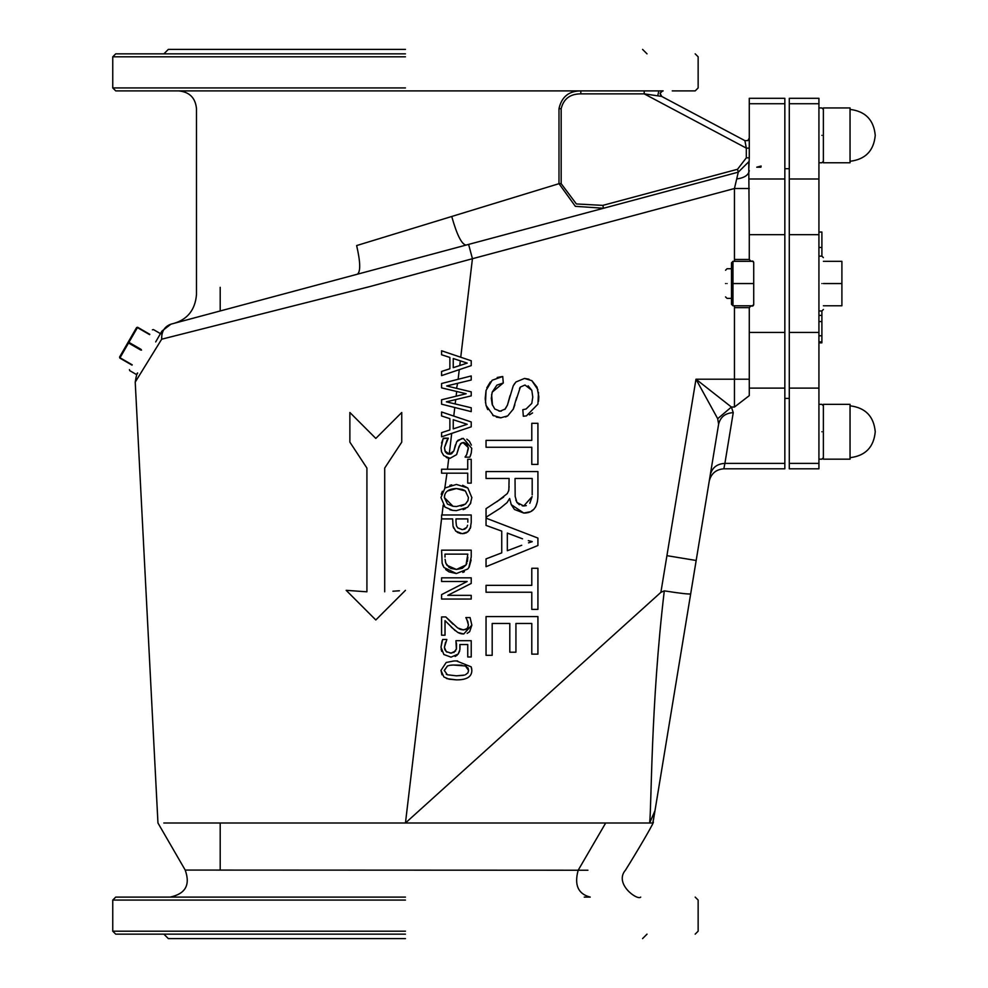 <?xml version="1.0" encoding="UTF-8"?>
<svg xmlns="http://www.w3.org/2000/svg" width="988" height="988" viewBox="0 0 988 988"><rect width="100%" height="100%" fill="white"/><g stroke="black" fill="none" stroke-linecap="round" stroke-linejoin="round"><path stroke-width="1.48" d="M818.929 256.139L821.893 256.139L821.893 232.032L818.929 232.032M818.929 342.836L821.893 342.836L821.893 310.973L823.375 309.491L821.893 310.973L818.929 310.973M821.893 321.569L818.929 321.569M821.893 335.772L818.929 335.772M821.893 315.431L818.929 315.431M821.893 341.91L818.929 341.91M136.603 327.547L137.616 327.275L136.603 327.547L128.082 342.317L128.909 342.367L128.539 343.009L128.082 342.317L119.56 357.076L119.832 358.088L119.56 357.076M149.805 334.315L137.616 327.275M140.913 349.727C155.721 324.064 155.721 324.064 140.913 349.727C126.106 375.378 126.106 375.378 140.913 349.727M137.283 373.785L137.715 373.032C137.147 372.451 136.319 375.477 135.22 382.121L161.674 339.205L370.426 286.421L472.437 258.72L460.741 357.224M561.172 183.669L561.172 108.68C563.568 98.837 570.113 93.897 580.808 93.86L644.213 93.86L661.614 96.392L744.915 140.654L747.842 140.58L749.275 138.036L747.842 140.58L744.915 140.654L746.311 148.114L746.311 157.833L737.517 169.281L602.791 205.381L576.375 203.948L561.172 183.669L558.986 183.669L356.643 245.567C360.447 262.092 360.706 271.626 357.397 274.207L170.949 324.163L161.946 331.066L155.684 341.91L159.229 335.772M818.929 234.662L818.929 468.806L789.289 468.806L789.289 98.306L818.929 98.306L818.929 234.662L789.289 234.662M467.201 363.09L453.245 367.684L453.245 358.533L467.201 363.09M453.863 367.474L459.753 365.535L460.322 360.842L453.245 358.533M441.587 350.777L471.227 360.768L471.227 365.622L441.587 375.613L441.587 371.451L449.873 368.759L449.873 357.446L441.587 354.754L441.587 350.777L459.136 356.693M441.587 371.451L449.873 368.759M441.587 383.505L471.227 375.946L471.227 380.01L446.662 385.962L471.227 391.866L471.227 395.879L446.366 401.832L471.227 407.772L471.227 411.638L441.587 404.191L441.587 399.769L466.188 393.743L441.587 387.876L441.587 383.505L458.123 379.293L459.272 369.648L453.838 371.476M455.715 399.597L455.196 403.944M454.097 407.328L450.219 406.364M445.02 405.055L441.587 404.191M441.587 399.769L445.02 398.93M443.97 567.495L442.142 563.222L441.587 550.18L471.227 550.18L471.227 556.936L468.88 567.544L467.719 569.039L456.382 573.546L443.97 567.495L442.673 564.951M445.008 557.121L445.008 554.12L467.818 554.12L466.04 564.951L466.892 563.222M445.415 561.715L445.773 562.975M450.59 568.372L456.431 569.446L446.971 565.309L445.86 563.222L449.293 567.643M456.431 569.446L462.261 568.322L466.04 564.951L456.431 569.446M467.398 561.579L467.818 557.121M445.86 563.222L445.082 559.282M456.357 649.338L455.95 640.706L471.227 640.706L471.227 656.971L467.744 656.971L467.744 644.534L459.84 644.534L459.877 649.709L458.16 654.093L451.01 657.144L443.871 654.525L440.969 647.239L442.649 639.483L446.848 639.483L444.402 647.313L446.206 651.586L451.034 653.105L455.629 651.006M453.813 652.586L456.468 648.881L456.53 644.127M456.518 643.991L456.32 642.694M455.209 630.677L445.02 620.649L445.02 635.21L441.587 635.21L441.587 616.932L445.798 616.932L453.023 624.181M445.798 616.932L457.642 627.936L463.496 629.949L467.225 628.479L468.398 625.367L467.855 621.674L465.854 617.562L470.078 617.562L471.856 625.145L463.718 633.987L457.777 632.444L451.232 627.084M466.682 628.998L468.102 626.948M458.975 628.763L460.853 629.554M461.952 629.813L465.731 629.541M442.007 674.804L440.969 670.395L446.181 662.491L453.838 660.984L456.382 660.91L471.202 666.838L471.832 670.395C471.844 676.805 466.707 679.954 456.407 679.868L447.317 678.719M471.609 668.209L471.832 670.395M453.838 660.984L457.642 660.923M452.282 665.06L451.158 665.134M446.255 674.211L447.379 674.767L444.254 670.395L447.453 665.961L449.873 665.307L447.453 665.961L444.267 670.642M464.471 675.076L456.407 675.829L447.379 674.767L456.407 675.829L463.187 675.372M465.471 674.742L467.966 672.803L465.471 674.742M468.522 670.951L468.473 669.481M468.201 668.456L467.744 667.653M466.546 666.554L464.953 665.813M461.878 665.196L453.245 665.01L465.422 665.974L468.547 670.395L467.966 672.803M486.047 447.255L486.047 440.376L531.791 440.376L531.791 423.309L537.917 423.309L537.917 464.422L531.791 464.422L531.791 447.255L486.047 447.255M515.822 500.027L516.946 502.435L515.168 496.408L515.032 478.451L532.186 478.451L532.186 494.865M529.679 511.87L523.764 513.044L514.452 509.475L511.241 504.633L509.647 498.458L507.079 502.571L500.163 508.264L486.047 517.243L486.047 508.659L503.658 497.088M496.841 501.781L507.326 493.568L508.857 490.233L509.104 478.451L486.047 478.451L486.047 471.572L537.917 471.572L537.917 494.58C538.003 507.029 533.285 513.192 523.764 513.044L511.241 504.633M522.207 505.831L523.764 505.967L516.946 502.447L519.355 504.732M529.815 503.3L532.124 496.606L523.764 505.967L526.295 505.609M508.672 490.913L509.104 486.405M528.321 540.646L532.186 541.572M532.186 541.708L528.531 542.844M486.047 525.418L486.047 518.144L537.917 538.077L537.917 545.512L486.047 566.692L486.047 558.875L501.743 552.86L501.743 531.112L486.047 525.418M521.713 545.265L507.326 550.724L507.326 533.088L522.541 538.818M531.791 654.142L531.791 623.465L515.934 623.465L515.934 652.216L509.808 652.216L509.808 623.465L492.185 623.465L492.185 655.328L486.047 655.328L486.047 616.586L537.917 616.586L537.917 654.142L531.791 654.142M486.047 592.232L486.047 585.353L531.791 585.353L531.791 568.273L537.917 568.273L537.917 609.398L531.791 609.398L531.791 592.232L486.047 592.232M504.769 409.489L507.437 405.117L513.254 385.789L514.785 383.344M487.714 409.625L486.047 405.401L485.182 398.633L486.047 390.408L492.185 380.244L502.731 376.49L503.287 382.974L496.89 385.135L492.185 392.162L491.308 398.312L492.185 404.413L494.79 408.995L500.126 411.206L505.263 408.995L507.437 405.117L510.043 395.608M498.965 411.119L501.311 411.119M491.616 394.508L492.481 405.253M503.287 382.974L492.185 392.162M485.491 402.808L486.084 390.297M486.837 387.79L490.369 381.936M497.211 377.478L502.731 376.49M500.978 417.801L492.728 415.318M514.834 404.796L513.365 408.995L507.733 415.874L500.718 417.813L496.359 417.109M493.617 415.874L486.047 405.401M471.227 599.037L441.587 599.037L441.587 594.615L467.151 581.5L441.587 581.5L441.587 577.832L471.227 577.832L471.227 583.426L447.762 595.356L471.227 595.356L471.227 599.037M470.794 526.925L467.929 531.803L462.298 533.705L455.715 531.112L453.023 526.159L452.64 518.91L441.587 518.91L441.587 514.97L471.227 514.97L471.227 522.553M453.677 528.123L453.294 527.135M471.227 522.417L470.3 528.469M467.571 525.27L466.941 527.049M467.818 522.17L467.818 518.91L455.999 518.91L455.999 521.602M457.777 527.913L456.518 525.925L457.777 527.913L462.174 529.593L457.777 527.913M456.407 525.53L455.999 521.812M470.868 502.818L467.596 507.301L456.407 510.648L452.64 510.364L445.008 507.091L443.192 505.103L442.019 514.97M465.607 508.61L463.137 509.66M452.64 510.364L449.886 509.734M460.964 506.066L461.643 505.893M462.73 505.535L465.657 503.88L467.929 500.657L468.448 497.557L465.373 490.974L463.644 489.925M462.508 489.455L456.407 488.554L447.478 490.999M444.872 494.531L444.378 497.557L447.478 504.102L453.023 506.301L456.518 506.535L453.023 506.301L444.378 497.557C444.501 491.814 448.515 488.813 456.407 488.554L465.373 490.974L468.448 497.557L467.929 500.657L465.373 504.115L456.518 506.535M462.656 485.269L467.843 487.998L471.856 497.668M471.856 497.532L470.3 503.991M467.719 473.178L441.587 473.178L441.587 469.238L467.719 469.238L467.719 459.296L471.227 459.296L471.227 483.12L467.719 483.12L467.719 473.178M444.798 488.146L446.984 473.178L441.648 473.178M471.325 452.751L469.843 457.16L465.126 457.16L466.707 454.628L468.3 447.539L462.927 442.525M456.444 442.216L457.926 440.29L463.286 438.376L471.758 448.342L471.227 453.208M470.844 454.628L469.843 457.16M465.126 456.864L466.707 454.628L468.349 448.601L467.065 444.168L463.693 442.476L460.556 443.612L458.568 448.317M461.655 442.859L459.074 446.341M441.587 411.971L471.227 421.962L471.227 426.816L441.587 436.807L441.587 432.658L449.873 429.965L449.873 418.653L441.587 415.96L441.587 411.971L453.764 416.072L454.776 407.501M451.565 453.776L453.838 450.96L456.765 441.673L461.964 438.45M447.589 453.863L449.416 454.196L453.838 450.96L455.382 444.921M441.562 443.069L443.365 438.153L448.317 438.153L444.476 447.589L445.292 451.714M458.309 449.392L456.592 454.628L450.046 458.309L443.748 455.616L441.587 451.924L441.068 447.885L443.143 438.635L448.317 438.153M154.326 351.123L145.792 364.98M163.798 823.004L405.451 823.004L660.886 592.343L664.294 590.861C650.734 704.642 651.586 807.085 649.635 823.004L654.97 810.753L696.145 560.678M441.587 518.577L405.451 823.004L652.796 823.004L654.97 810.753M441.278 494.42L441.438 493.704M441.463 493.617L442.377 491.295M450.046 458.309L448.75 458.21L447.453 469.238M447.996 458.062L446.255 457.444M441.587 451.924L441.278 450.59M447.058 439.981L444.476 447.589L444.971 450.96L449.416 454.196L450.664 454.072M445.477 452.035L447.082 453.616M451.701 433.399L449.231 454.196M456.678 391.483L456.123 396.213M449.083 357.187L443.871 355.495M401.746 412.49L401.746 442.13L401.746 412.49L375.811 438.425L349.876 412.49L349.876 442.13L366.919 468.065L349.876 442.13M399.411 590.762L392.915 591.232M356.396 591.059L366.919 591.812L346.171 590.33L375.811 619.97L405.451 590.33M466.83 439.191L469.325 441.179L471.375 445.106M449.861 485.355L451.738 484.873M443.674 505.72L443.192 505.103M469.386 530.173L466.509 532.767L463.656 533.631M460.791 533.594L457.246 532.322M457.654 383.295L456.53 388.333M447.169 678.682L446.354 678.373M468.423 624.861L466.669 619.031M471.856 625.145L469.658 631.641M469.596 631.715L467.176 633.357M462.359 633.925L460.494 633.58M460.198 633.493L458.21 632.678M513.254 385.789L515.934 381.986L524.517 378.429L529.012 379.219M524.517 378.429L531.877 380.664L537.052 387.185L538.831 396.731L538.497 401.338M538.497 392.397L537.917 404.141L526.443 415.874M532.581 412.922L529.42 414.874M526.456 415.874L523.331 416.269L522.825 409.699L526.085 408.995L531.791 403.4L532.779 397.015L531.791 390.272L528.111 385.826M531.791 403.4L532.779 397.015L531.791 390.272L524.999 385.036L520.367 387.049L519.503 388.395M516.699 397.46L513.105 409.538M507.733 415.874L505.56 416.961M471.128 559.986L469.139 567.137M468.88 567.544L467.719 569.039M464.397 571.682L462.829 572.435M456.382 573.546L449.058 571.904L445.662 569.533M459.84 644.534L459.951 645.547M460 646.35L459.877 649.709M459.642 651.08L458.16 654.093M457.185 655.155L455.11 656.464M441.747 651.413L441.093 649.017M440.969 647.239L442.093 640.78M445.576 642.175L444.402 647.313L444.896 649.795L446.959 652.129M450.096 653.068L451.887 653.068M537.41 501.694L535.607 506.968M533.236 509.709L531.581 510.895M456.407 679.868L449.021 679.188L443.871 676.965L440.969 670.395M449.873 665.307L453.245 665.01M524.999 385.036L520.367 387.049L515.934 400.659M522.825 409.699L526.085 408.995M531.791 380.615L537.917 389.717M384.703 591.812L384.703 468.065L401.746 442.13M366.919 468.065L366.919 591.812M441.587 432.658L449.873 429.965M467.201 424.297L453.245 428.878L453.245 419.727L467.201 424.297M458.963 446.761L456.592 454.628M445.008 507.091L440.969 497.532L445.008 487.973L456.407 484.441L467.843 487.998M464.903 529.037L466.694 527.456L463.002 529.556M464.224 529.309L464.842 529.074M119.832 358.088L132.022 365.128M661.775 96.478L660.206 93.65L661.775 96.478M580.808 93.86L580.808 90.896C568.878 90.945 561.604 96.873 558.986 108.68L558.986 183.669L575.362 206.331L603.557 208.246L590.701 211.691L738.295 172.147L468.608 244.407L603.557 208.246L602.791 205.381M661.231 91.612L663.158 90.896C705.506 90.896 705.506 90.896 663.158 90.896L115.72 90.896L112.756 87.932L112.756 56.81L115.72 53.846L405.451 53.846M695.182 53.846L698.145 56.81L698.145 87.932L695.182 90.896L672.26 90.896M749.275 158.068L749.275 98.306L784.843 98.306L784.843 103.728L749.275 103.728M661.083 91.748L661.96 91.155L660.28 93.144L660.898 95.774M644.213 90.896L644.213 93.86L746.311 148.114L749.275 148.114M709.223 481.218C711.113 473.573 715.991 469.436 723.846 468.806L784.843 468.806L784.843 234.662L749.275 234.662L748.743 161.76L738.295 172.147L734.455 188.51L738.295 172.147L737.517 169.281M657.749 95.873L658.823 90.896M661.614 96.392L660.095 93.292L662.565 90.859M748.855 168.096L749.275 157.833L746.311 157.833M749.275 188.51L734.455 188.51L472.437 258.72L468.608 244.407L465.978 245.11C461.569 244.209 456.827 234.662 451.738 216.483M405.451 934.154L115.72 934.154L112.756 931.19L112.756 900.068L115.72 897.104L405.451 897.104M170.949 324.163C164.527 326.497 161.427 331.511 161.674 339.205L161.946 331.066M357.397 274.207L465.978 245.11M752.239 305.786L753.721 304.675L752.239 306.157L750.757 305.786M749.275 379.207L734.455 379.207L734.455 407.044L749.275 395.645L749.275 307.639L750.757 306.157L749.275 307.639L734.455 307.639L734.455 379.207L695.984 379.207L717.696 418.69L718.622 424.148C720.462 416.924 725.34 413.083 733.244 412.638L731.416 407.044L717.696 418.69M753.214 305.786L753.721 304.675L753.214 305.786L732.973 305.786L732.973 261.326L753.214 261.326L753.721 262.438L752.239 260.956L753.721 262.438L752.239 260.956L753.721 262.438L753.721 304.675M749.275 234.662L749.275 259.474L750.757 260.956L749.275 259.474L734.455 259.474L734.566 261.326M734.455 407.044L731.416 407.044L695.984 379.207L660.886 592.343M688.117 609.411L685.61 624.663M684.227 633.024L661.886 768.75M654.241 815.174L653.883 817.323M658.144 791.499L653.92 817.125M690.674 593.862C689.216 594.381 680.423 593.38 664.294 590.861M653.451 819.991L696.17 560.48L666.925 555.664L696.17 560.48L718.622 424.148M587.946 870.23L185.201 870.07C190.536 884.927 185.472 893.93 170.01 897.104M584.229 897.104L590.231 897.104C578.128 893.992 574.114 885.038 578.178 870.243L605.681 823.004L649.635 823.004M750.757 261.326L752.239 261.326M753.721 283.556L731.49 283.556L731.49 304.304L732.973 305.786L731.49 304.304M731.49 262.808L732.973 261.326L731.49 262.808L731.49 283.556M725.563 283.556C725.563 266.352 725.563 266.352 725.563 283.556C725.563 300.76 725.563 300.76 725.563 283.556M760.933 167.194L761.13 166.021L756.759 167.194L760.933 167.194M823.375 107.939L823.375 162.773L850.051 162.773L850.051 107.939L823.375 107.939M823.375 459.173L823.375 404.339L850.051 404.339L850.051 459.173L823.375 459.173M823.375 283.556C823.375 317 823.375 317 823.375 283.556C823.375 250.112 823.375 250.112 823.375 283.556L841.9 283.556L841.9 305.786L823.375 305.786M823.375 261.326L841.9 261.326L841.9 283.556M784.843 234.662L784.843 168.701L789.289 168.701M784.843 398.411L789.289 398.411M784.843 168.701L784.843 103.728M405.451 49.4L168.331 49.4L405.451 49.4M405.451 938.6L168.331 938.6L405.451 938.6M821.893 247.482L818.929 247.482M141.099 349.406L128.909 342.367L137.431 327.596L149.62 334.636M141.556 350.098C156.845 323.607 156.845 323.607 141.556 350.098C126.266 376.576 126.266 376.576 141.556 350.098M558.986 108.68L561.172 108.68M734.566 305.786L734.455 307.639M734.455 188.51L734.455 259.474M453.319 419.764L453.245 420.443M132.207 364.807L120.017 357.767L128.539 343.009L140.728 350.048M405.451 87.932L112.756 87.932M405.451 931.19L112.756 931.19M112.756 900.068L405.451 900.068M112.756 56.81L405.451 56.81M749.275 170.578C748.632 175.098 744.433 177.889 736.702 178.939M723.846 468.806L724.896 463.384C716.979 463.829 712.113 467.67 710.273 474.895M784.843 463.384L724.896 463.384L733.244 412.638M784.843 388.111L749.275 388.111M727.045 283.556C727.045 264.451 727.045 264.451 727.045 283.556C727.045 302.661 727.045 302.661 727.045 283.556M821.893 283.556C821.893 248.198 821.893 248.198 821.893 283.556C821.893 318.914 821.893 318.914 821.893 283.556M821.893 135.356C821.893 99.998 821.893 99.998 821.893 135.356C821.893 170.714 821.893 170.714 821.893 135.356M821.893 431.756C821.893 396.398 821.893 396.398 821.893 431.756C821.893 467.114 821.893 467.114 821.893 431.756M784.843 332.45L749.275 332.45M818.929 332.45L789.289 332.45M818.929 388.111L789.289 388.111M818.929 463.384L789.289 463.384M818.929 103.728L789.289 103.728M818.929 179.001L789.289 179.001M784.843 179.001L749.275 179.001M160.464 333.635L153.412 329.56L152.399 329.831M136.752 374.699L129.7 370.624L129.428 369.611M178.704 90.896C189.511 91.946 195.439 97.874 196.489 108.68L196.489 294.572C195.229 309.454 187.905 319.001 174.53 323.2M220.201 870.058L220.201 823.004M220.201 310.961L220.201 287.323M135.22 382.121L157.957 823.004L185.374 870.354M660.231 94.305L660.416 92.761M695.182 897.104L698.145 900.068L698.145 931.19L695.182 934.154M653.834 817.607L654.18 815.545M683.449 637.779L687.549 612.832M696.17 560.48L695.923 562.036M652.747 823.004L652.735 822.522C657.502 817.027 636.556 852.533 625.49 870.132C613.721 883.68 637.495 900.834 640.718 897.104M731.49 268.736L727.045 268.736L725.563 270.218M731.49 298.376L727.045 298.376L725.563 296.894M850.051 109.421C865.414 111.298 873.812 119.943 875.245 135.356C873.812 150.769 865.414 159.414 850.051 161.291M850.051 457.691C865.414 455.814 873.812 447.169 875.245 431.756C873.812 416.343 865.414 407.698 850.051 405.821M821.893 256.139L823.375 257.621L821.893 256.139M818.929 107.939L821.893 107.939L823.375 109.421M818.929 162.773L821.893 162.773L823.375 161.291M818.929 404.339L821.893 404.339L823.375 405.821M818.929 459.173L821.893 459.173L823.375 457.691M647.017 53.846L642.571 49.4M163.885 53.846L168.331 49.4M642.571 938.6L647.017 934.154M168.331 938.6L163.885 934.154"/></g></svg>
